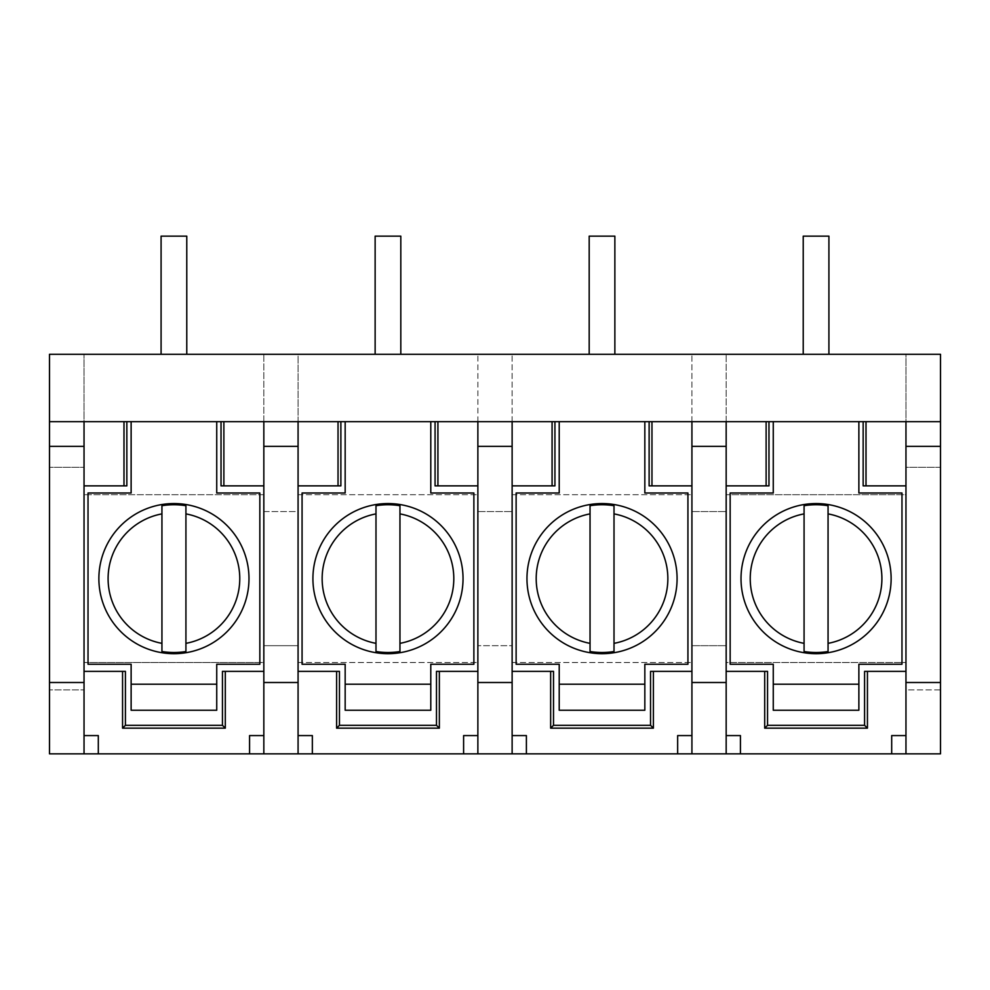 <?xml version="1.0" encoding="UTF-8"?>
<svg xmlns="http://www.w3.org/2000/svg" width="990" height="990" viewBox="0 0 990 990"><rect width="100%" height="100%" fill="white"/><g stroke="black" fill="none" stroke-linecap="round" stroke-linejoin="round"><path stroke-width="0.74" stroke-dasharray="4.95 3.71" d="M905.961 753.848L726.165 753.848L726.165 354.296L726.165 494.715L905.961 494.715L905.961 662.52L726.165 662.52L726.165 494.715L905.961 494.715L905.961 662.52L726.165 662.52L726.165 753.848L691.923 753.848L691.923 511.558L726.165 511.558L691.923 511.558L691.923 354.296L691.923 753.848L512.127 753.848L512.127 354.296L512.127 645.69L477.873 645.69L512.127 645.69L512.127 753.848L477.873 753.848L477.873 511.558L512.127 511.558L477.873 511.558L477.873 354.296L477.873 753.848L298.077 753.848L298.077 354.296L263.835 354.296L263.835 494.715L84.039 494.715L263.835 494.715L263.835 662.52L84.039 662.52L84.039 494.715L84.039 662.52L263.835 662.52L263.835 753.848L298.077 753.848L298.077 511.558L263.835 511.558L263.835 354.296L84.039 354.296L84.039 467.317L49.5 467.317L84.039 467.317L84.039 354.296L49.5 354.296L49.5 689.919L84.039 689.919L49.5 689.919L49.5 753.848L84.039 753.848L84.039 689.919L84.039 753.848L263.835 753.848L263.835 645.69L298.077 645.69L263.835 645.69L263.835 511.558L298.077 511.558L298.077 354.296L905.961 354.296L905.961 467.317L940.5 467.317L940.5 689.919L905.961 689.919L905.961 753.848L905.961 689.919L940.5 689.919L940.5 753.848L905.961 753.848L905.961 485.867L863.156 485.867L863.156 421.653L905.961 421.653L905.961 485.867M940.5 467.317L905.961 467.317L905.961 354.296L940.5 354.296L940.5 467.317M691.923 645.69L726.165 645.69L691.923 645.69M161.085 354.296L186.776 354.296L186.776 236.152L161.085 236.152L161.085 354.296L186.776 354.296M375.136 354.296L400.814 354.296L400.814 236.152L375.136 236.152L375.136 354.296L400.814 354.296M589.186 354.296L614.864 354.296L614.864 236.152L589.186 236.152L589.186 354.296L614.864 354.296M803.224 354.296L828.915 354.296L828.915 236.152L803.224 236.152L803.224 354.296L828.915 354.296M905.961 671.369L864.579 671.369L864.579 725.311L767.547 725.311L767.547 671.369L726.165 671.369L726.165 421.653L858.875 421.653L858.875 493.008L901.977 493.008L901.977 664.24L858.875 664.24L858.875 710.238M863.156 421.653L858.875 421.653M891.124 578.618A75.054 75.054 0 0 1 816.069 653.685A75.054 75.054 0 0 1 741.015 578.618A75.054 75.054 0 0 1 816.069 503.564A75.054 75.054 0 0 1 891.124 578.618M773.264 421.653L773.264 493.008L730.162 493.008L730.162 664.24L773.264 664.24L773.264 710.238M726.165 485.867L768.982 485.867L768.982 421.653M891.693 753.848L891.693 735.582L905.961 735.582M740.433 753.848L740.433 735.582L726.165 735.582L726.165 671.369M726.165 753.848L726.165 735.582M84.039 753.848L84.039 735.582L98.307 735.582L98.307 753.848M249.567 753.848L249.567 735.582L263.835 735.582L263.835 421.653L84.039 421.653L84.039 735.582M126.844 421.653L126.844 485.867L84.039 485.867M248.985 578.618A75.054 75.054 0 0 1 173.931 653.685A75.054 75.054 0 0 1 98.876 578.618A75.054 75.054 0 0 1 173.931 503.564A75.054 75.054 0 0 1 248.985 578.618M131.125 421.653L131.125 493.008L88.023 493.008L88.023 664.24L131.125 664.24L131.125 710.238M216.736 710.238L216.736 664.24L259.838 664.24L259.838 493.008L216.736 493.008L216.736 421.653M221.018 421.653L221.018 485.867L263.835 485.867M263.835 671.369L222.453 671.369L222.453 725.311L125.421 725.311L125.421 671.369L84.039 671.369M263.835 753.848L263.835 735.582M298.077 753.848L298.077 735.582L312.345 735.582L312.345 753.848M463.605 753.848L463.605 735.582L477.873 735.582L477.873 421.653L298.077 421.653L298.077 735.582M463.035 578.618A75.054 75.054 0 0 1 387.981 653.685A75.054 75.054 0 0 1 312.914 578.618A75.054 75.054 0 0 1 387.981 503.564A75.054 75.054 0 0 1 463.035 578.618M345.164 421.653L345.164 493.008L302.074 493.008L302.074 664.24L345.164 664.24L345.164 710.238M430.786 710.238L430.786 664.24L473.876 664.24L473.876 493.008L430.786 493.008L430.786 421.653M435.068 421.653L435.068 485.867L477.873 485.867M477.873 671.369L436.491 671.369L436.491 725.311L339.459 725.311M298.077 671.369L339.459 671.369M298.077 485.867L340.882 485.867M477.873 753.848L477.873 735.582M375.99 505.717L375.99 651.519M399.96 505.717L399.96 651.519M512.127 753.848L512.127 735.582L526.395 735.582L526.395 753.848M677.655 753.848L677.655 735.582L691.923 735.582L691.923 421.653L512.127 421.653L512.127 735.582M677.086 578.618A75.054 75.054 0 0 1 602.019 653.685A75.054 75.054 0 0 1 526.965 578.618A75.054 75.054 0 0 1 602.019 503.564A75.054 75.054 0 0 1 677.086 578.618M559.214 421.653L559.214 493.008L516.124 493.008L516.124 664.24L559.214 664.24L559.214 710.238M644.837 710.238L644.837 664.24L687.926 664.24L687.926 493.008L644.837 493.008L644.837 421.653M691.923 485.867L649.118 485.867M691.923 671.369L650.541 671.369M650.541 725.311L553.509 725.311L553.509 671.369L512.127 671.369M512.127 485.867L554.932 485.867L554.932 421.653M691.923 753.848L691.923 735.582M590.04 505.717L590.04 651.519M614.01 505.717L614.01 651.519M185.922 505.717L185.922 651.519M161.939 505.717L161.939 651.519M804.078 505.717L804.078 651.519M828.061 505.717L828.061 651.519M298.077 494.715L477.873 494.715L298.077 494.715M298.077 662.52L477.873 662.52L298.077 662.52M512.127 494.715L691.923 494.715L512.127 494.715M512.127 662.52L691.923 662.52L512.127 662.52"/><path stroke-width="1.49" d="M49.5 421.653L940.5 421.653L940.5 354.296L49.5 354.296L49.5 753.848L249.567 753.848L249.567 735.582L263.835 735.582M940.5 421.653L940.5 753.848L891.693 753.848L891.693 735.582L905.961 735.582M263.835 421.653L263.835 753.848L249.567 753.848M263.835 753.848L463.605 753.848L463.605 735.582L477.873 735.582M477.873 421.653L477.873 753.848L463.605 753.848M477.873 753.848L677.655 753.848L677.655 735.582L691.923 735.582M691.923 421.653L691.923 753.848L677.655 753.848M691.923 753.848L891.693 753.848M828.915 354.296L828.915 236.152L803.224 236.152L803.224 354.296M773.264 421.653L773.264 493.008L730.162 493.008L730.162 664.24L773.264 664.24L773.264 710.238L858.875 710.238L858.875 664.24L901.977 664.24L901.977 493.008L858.875 493.008L858.875 421.653M863.156 421.653L863.156 485.867L905.961 485.867M726.165 485.867L766.124 485.867L766.124 421.653M905.961 671.369L867.438 671.369L867.438 728.17L764.701 728.17L764.701 671.369L726.165 671.369M768.982 421.653L768.982 485.867L766.124 485.867M726.165 421.653L726.165 753.848M740.433 753.848L740.433 735.582L726.165 735.582M905.961 421.653L905.961 753.848M867.438 728.17L864.579 725.311L864.579 671.369L867.438 671.369M864.579 725.311L767.547 725.311L764.701 728.17M767.547 725.311L767.547 671.369L764.701 671.369M84.039 421.653L84.039 753.848M49.5 446.366L84.039 446.366M298.077 421.653L298.077 753.848M263.835 446.366L298.077 446.366M512.127 421.653L512.127 753.848M477.873 446.366L512.127 446.366M691.923 446.366L726.165 446.366M905.961 446.366L940.5 446.366M98.307 753.848L98.307 735.582L84.039 735.582M84.039 485.867L123.985 485.867L123.985 421.653M223.876 421.653L223.876 485.867L263.835 485.867M263.835 671.369L225.299 671.369L225.299 728.17L122.562 728.17L122.562 671.369L84.039 671.369M126.844 421.653L126.844 485.867L123.985 485.867M186.776 354.296L186.776 236.152L161.085 236.152L161.085 354.296M131.125 421.653L131.125 493.008L88.023 493.008L88.023 664.24L131.125 664.24L131.125 710.238L216.736 710.238L216.736 664.24L259.838 664.24L259.838 493.008L216.736 493.008L216.736 421.653M221.018 421.653L221.018 485.867L223.876 485.867M225.299 728.17L222.453 725.311L222.453 671.369L225.299 671.369M222.453 725.311L125.421 725.311L122.562 728.17M125.421 725.311L125.421 671.369L122.562 671.369M312.345 753.848L312.345 735.582L298.077 735.582M298.077 485.867L338.036 485.867L338.036 421.653M437.927 421.653L437.927 485.867L477.873 485.867M477.873 671.369L439.35 671.369L439.35 728.17L336.612 728.17L336.612 671.369L298.077 671.369M340.882 485.867L340.882 421.653L340.882 485.867L338.036 485.867M400.814 354.296L400.814 236.152L375.136 236.152L375.136 354.296M345.164 421.653L345.164 493.008L302.074 493.008L302.074 664.24L345.164 664.24L345.164 710.238L430.786 710.238L430.786 664.24L473.876 664.24L473.876 493.008L430.786 493.008L430.786 421.653M439.35 671.369L436.491 671.369L436.491 725.311L339.459 725.311L339.459 671.369L339.459 725.311L336.612 728.17M435.068 421.653L435.068 485.867L437.927 485.867M436.491 725.311L439.35 728.17M336.612 671.369L339.459 671.369M375.99 505.717A73.879 73.879 0 0 1 399.96 505.717L399.96 651.519A73.879 73.879 0 0 1 375.99 651.519L375.99 643.351A65.835 65.835 0 0 1 375.99 513.884L375.99 505.717M463.035 578.618A75.054 75.054 0 0 0 387.981 503.564A75.054 75.054 0 0 0 312.914 578.618A75.054 75.054 0 0 0 387.981 653.685A75.054 75.054 0 0 0 463.035 578.618A75.054 75.054 0 0 1 387.981 653.685A75.054 75.054 0 0 1 312.914 578.618A75.054 75.054 0 0 1 387.981 503.564A75.054 75.054 0 0 1 463.035 578.618M375.99 513.884L375.99 643.351M526.395 753.848L526.395 735.582L512.127 735.582M512.127 485.867L552.074 485.867L552.074 421.653M651.965 421.653L651.965 485.867L691.923 485.867M691.923 671.369L653.388 671.369L653.388 728.17L550.65 728.17L550.65 671.369L512.127 671.369M554.932 421.653L554.932 485.867L552.074 485.867M614.864 354.296L614.864 236.152L589.186 236.152L589.186 354.296M559.214 421.653L559.214 493.008L516.124 493.008L516.124 664.24L559.214 664.24L559.214 710.238L644.837 710.238L644.837 664.24L687.926 664.24L687.926 493.008L644.837 493.008L644.837 421.653M649.118 421.653L649.118 485.867L649.118 421.653M653.388 671.369L650.541 671.369L650.541 725.311L653.388 728.17M651.965 485.867L649.118 485.867M650.541 671.369L650.541 725.311L553.509 725.311L550.65 728.17M553.509 725.311L553.509 671.369L550.65 671.369M590.04 505.717A73.879 73.879 0 0 1 614.01 505.717L614.01 651.519A73.879 73.879 0 0 1 590.04 651.519L590.04 643.351A65.835 65.835 0 0 1 590.04 513.884L590.04 505.717M677.086 578.618A75.054 75.054 0 0 0 602.019 503.564A75.054 75.054 0 0 0 526.965 578.618A75.054 75.054 0 0 0 602.019 653.685A75.054 75.054 0 0 0 677.086 578.618A75.054 75.054 0 0 1 602.019 653.685A75.054 75.054 0 0 1 526.965 578.618A75.054 75.054 0 0 1 602.019 503.564A75.054 75.054 0 0 1 677.086 578.618M590.04 513.884L590.04 643.351M248.985 578.618A75.054 75.054 0 0 0 173.931 503.564A75.054 75.054 0 0 0 98.876 578.618A75.054 75.054 0 0 0 173.931 653.685A75.054 75.054 0 0 0 248.985 578.618A75.054 75.054 0 0 1 173.931 653.685A75.054 75.054 0 0 1 98.876 578.618A75.054 75.054 0 0 1 173.931 503.564A75.054 75.054 0 0 1 248.985 578.618M161.939 513.884L161.939 505.717A73.879 73.879 0 0 1 185.922 505.717L185.922 651.519A73.879 73.879 0 0 1 161.939 651.519L161.939 643.351A65.835 65.835 0 0 1 161.939 513.884L161.939 643.351M804.078 505.717A73.879 73.879 0 0 1 828.061 505.717L828.061 651.519A73.879 73.879 0 0 1 804.078 651.519L804.078 643.351A65.835 65.835 0 0 1 804.078 513.884L804.078 505.717M891.124 578.618A75.054 75.054 0 0 0 816.069 503.564A75.054 75.054 0 0 0 741.015 578.618A75.054 75.054 0 0 0 816.069 653.685A75.054 75.054 0 0 0 891.124 578.618A75.054 75.054 0 0 1 816.069 653.685A75.054 75.054 0 0 1 741.015 578.618A75.054 75.054 0 0 1 816.069 503.564A75.054 75.054 0 0 1 891.124 578.618M804.078 513.884L804.078 643.351M773.264 684.214L858.875 684.214M866.015 421.653L866.015 485.867M131.125 684.214L216.736 684.214M49.5 682.506L84.039 682.506M263.835 682.506L298.077 682.506M477.873 682.506L512.127 682.506M691.923 682.506L726.165 682.506M905.961 682.506L940.5 682.506M345.164 684.214L430.786 684.214M399.96 643.351A65.835 65.835 0 0 0 399.96 513.884M559.214 684.214L644.837 684.214M614.01 643.351A65.835 65.835 0 0 0 614.01 513.884M185.922 643.351A65.835 65.835 0 0 0 185.922 513.884M828.061 643.351A65.835 65.835 0 0 0 828.061 513.884"/></g></svg>
